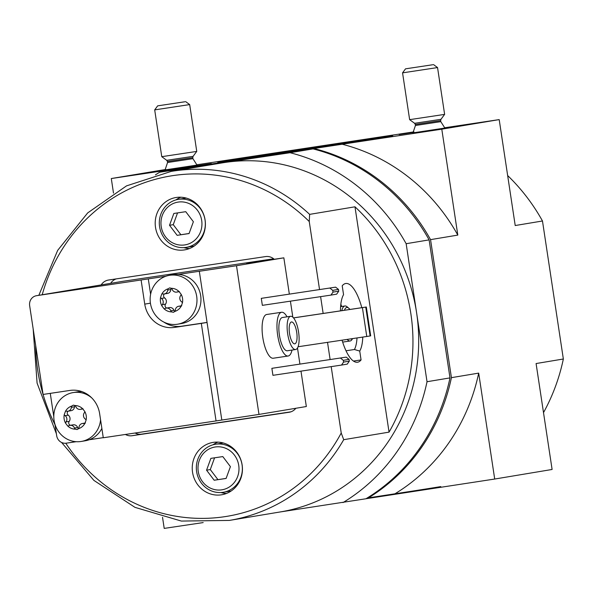 <?xml version="1.0" encoding="UTF-8"?>
<svg xmlns="http://www.w3.org/2000/svg" width="593" height="593" viewBox="0 0 593 593"><rect width="100%" height="100%" fill="white"/><g stroke="black" fill="none" stroke-linecap="round" stroke-linejoin="round"><path stroke-width="0.89" d="M279.11 512.13L365.948 498.765A190.19 179.612 -99.5 0 0 449.991 377.897L429.117 239.883A190.19 179.612 -99.5 0 0 313.037 148.902L159.695 172.207A190.19 179.612 -99.5 0 0 155.485 174.839M331.19 366.622L341.227 433.009L343.71 439.687L389.052 432.134L354.977 206.809L309.635 214.369L309.242 221.523L319.538 289.554M320.605 296.648L323.148 313.445M327.521 342.346L330.116 359.528M361.819 307.671A39.805 13.09 -98.5 0 0 345.763 283.498A39.805 13.09 -98.5 0 0 342.213 285.811L343.555 294.669A31.34 10.303 81.5 0 0 340.449 310.858M346.015 350.774L354.429 349.514L359.729 351.071A31.34 10.303 81.5 0 0 362.783 337.083M359.729 351.071L361.07 359.929A39.805 13.09 -98.5 0 1 357.52 362.241A39.805 13.09 -98.5 0 1 342.065 340.174M354.429 349.514A29.19 9.599 81.5 0 0 357.008 337.943M242.129 464.897A26.537 25.062 80.5 0 1 221.7 494.777A26.537 25.062 80.5 0 1 192.621 472.725A26.537 25.062 80.5 0 1 212.976 442.422A26.537 25.062 80.5 0 1 242.129 464.897M274.225 259.267A11.497 10.859 -99.5 0 0 265.545 256.584L108.556 280.029A11.497 10.859 -99.5 0 0 108.386 280.059A11.497 10.859 -99.5 0 0 101.188 284.914M289.428 412.217L289.087 412.268A11.497 10.859 -99.5 0 0 289.258 412.246A11.497 10.859 -99.5 0 0 295.84 408.273M289.087 412.268L132.106 435.722A11.497 10.859 -99.5 0 1 125.412 434.461M205.089 219.996A26.537 25.062 80.5 0 1 184.668 249.875A26.537 25.062 80.5 0 1 155.581 227.816A26.537 25.062 80.5 0 1 175.943 197.521A26.537 25.062 80.5 0 1 205.089 219.996M343.71 439.687A176.922 167.078 80.5 0 1 229.343 520.424L280.422 511.915A176.922 167.078 -99.5 0 0 416.59 312.719A176.922 167.078 -99.5 0 0 224.888 162.467A176.922 167.078 -99.5 0 0 222.256 162.882L171.177 171.399A176.922 167.078 80.5 0 1 309.635 214.369M389.052 432.134A176.922 167.078 -99.5 0 0 410.853 313.675A176.922 167.078 -99.5 0 0 354.977 206.809M342.991 502.59A190.19 179.612 -99.5 0 0 427.027 381.722L406.153 243.708A190.19 179.612 -99.5 0 0 290.073 152.727L159.695 172.207M184.038 168.175A190.19 179.612 80.5 0 1 184.089 168.138L441.792 129.178L499.195 119.608L444.735 127.747M366 498.735L494.703 479.04L478.684 373.116L451.421 377.659L430.548 239.639L457.811 235.095L441.792 129.178M197.291 165.032L165.284 169.872M445.165 128.006L413.158 132.847M387.866 136.731A88.461 0.46 171.4 0 1 290.955 151.697A88.461 0.46 171.4 0 1 217.779 162.304A88.461 0.46 171.4 0 1 222.62 161.415A88.461 0.46 171.4 0 1 319.99 146.382A88.461 0.46 171.4 0 1 392.714 135.849A88.461 0.46 171.4 0 1 387.866 136.731M413.543 132.402L399.133 134.559L413.766 132.113M196.861 164.772L413.944 131.868M184.089 168.138L211.36 163.594L111.299 178.545L165.625 169.487M440.784 486.594A88.461 0.46 171.4 0 1 368.512 497.838M162.526 517.304L164.209 528.4L203.184 522.581M507.652 175.55A190.19 179.612 80.5 0 1 542.476 220.989L563.35 359.002L536.087 363.546L552.105 469.471L494.703 479.04M113.5 193.125L111.299 178.545M542.476 220.989L515.213 225.533L499.195 119.608M563.35 359.002A190.19 179.612 80.5 0 1 543.507 412.609M451.421 377.659A190.19 179.612 80.5 0 1 367.386 498.528M394.649 493.984A190.19 179.612 -99.5 0 0 478.684 373.116M457.811 235.095A190.19 179.612 -99.5 0 0 341.738 144.121M314.468 148.665A190.19 179.612 80.5 0 1 430.548 239.639M376.57 492.561A84.48 0.445 171.4 0 1 375.176 492.776M429.117 239.883L406.153 243.708M313.037 148.902L290.073 152.727M449.991 377.897L427.027 381.722M189.456 248.549A26.537 25.062 80.5 0 1 183.867 247.629M175.913 199.908A26.537 25.062 80.5 0 1 180.909 197.224M194.185 246.051A24.328 22.971 80.5 0 1 194.059 246.065L186.313 247.363A24.328 22.971 80.5 0 1 159.65 227.141A24.328 22.971 80.5 0 1 178.315 199.367A24.328 22.971 80.5 0 1 205.037 219.973A24.328 22.971 80.5 0 1 186.313 247.363M178.315 199.367L186.061 198.077A24.328 22.971 80.5 0 1 186.187 198.055M201.694 220.485A21.674 20.466 80.5 0 1 174.134 243.575A21.674 20.466 80.5 0 1 168.523 206.46A21.674 20.466 80.5 0 1 201.694 220.485M177.144 235.332L189.071 233.553L193.377 221.73L185.757 211.686L173.838 213.465L169.524 225.288L177.144 235.332L189.093 233.479M226.496 493.45A26.537 25.062 80.5 0 1 220.9 492.531M212.954 444.817A26.537 25.062 80.5 0 1 217.942 442.126M231.218 490.952A24.328 22.971 80.5 0 1 231.1 490.974L223.346 492.264A24.328 22.971 80.5 0 1 196.691 472.043A24.328 22.971 80.5 0 1 215.355 444.268A24.328 22.971 80.5 0 1 242.07 464.875A24.328 22.971 80.5 0 1 223.346 492.264M215.355 444.268L223.101 442.978A24.328 22.971 80.5 0 1 223.22 442.964M238.734 465.386A21.674 20.466 80.5 0 1 211.175 488.484A21.674 20.466 80.5 0 1 205.563 451.362A21.674 20.466 80.5 0 1 238.734 465.386M214.177 480.234L226.103 478.455L230.418 466.632L222.798 456.588L210.871 458.367L206.564 470.19L214.177 480.234L226.133 478.388M214.577 457.818L210.293 469.567L206.564 470.19M210.293 469.567L217.913 479.611M177.544 212.909L173.26 224.665L169.524 225.288M173.26 224.665L180.872 234.709M116.258 278.88A11.497 10.859 -99.5 0 0 110.661 283.335M135.122 433.016A11.497 10.859 -99.5 0 0 141.571 434.143L290.859 411.839M349.892 309.45A15.922 5.233 81.5 0 0 348.758 308.204A15.922 5.233 81.5 0 0 346.779 307.493A15.922 5.233 81.5 0 0 344.429 310.265M350.619 338.899A15.922 5.233 81.5 0 0 352.346 338.64M348.758 308.204L347.061 306.781A17.694 5.819 81.5 0 0 344.896 305.988A17.694 5.819 81.5 0 0 344.867 305.995A17.694 5.819 81.5 0 0 341.805 310.658M347.179 339.411A17.694 5.819 81.5 0 0 350.122 340.982A17.694 5.819 81.5 0 0 351.96 339.589L352.605 338.603M340.849 304.172A39.805 13.09 -98.5 0 1 341.62 306.477M353.45 361.063L361.07 359.929M369.691 139.451L237.022 159.391L305.195 148.717L369.691 139.451M384.153 137.287A84.48 0.445 171.4 0 1 291.378 151.615A84.48 0.445 171.4 0 1 221.715 161.711A84.48 0.445 171.4 0 1 305.18 148.635A84.48 0.445 171.4 0 1 388.778 136.442A84.48 0.445 171.4 0 1 384.153 137.287M195.786 151.563L196.75 151.385L189.678 104.59L154.691 109.883L161.763 156.678L195.786 151.563M184.875 101.766L157.656 105.858L184.875 101.766M443.653 114.538L444.624 114.36L437.545 67.565L402.558 72.857L409.637 119.653L443.653 114.538M432.742 64.741L405.53 68.832L432.742 64.741M164.313 293.958A4.336 4.092 80.5 0 0 167.693 290.081A2.476 2.342 80.5 0 1 168.153 288.791L169.68 287.894L171.37 288.309A2.476 2.342 80.5 0 1 172.192 289.406A4.336 4.092 80.5 0 0 177.767 291.763A2.476 2.342 80.5 0 1 179.064 291.563L181.117 294.269A2.476 2.342 80.5 0 1 180.643 295.559A4.336 4.092 80.5 0 0 181.584 301.793A2.476 2.342 80.5 0 1 182.422 302.882L181.258 306.062A2.476 2.342 80.5 0 1 179.953 306.255A4.336 4.092 80.5 0 0 175.328 310.132A2.476 2.342 80.5 0 1 174.861 311.421L173.445 312.303L171.651 311.903A11.816 11.156 80.5 0 1 163.95 308.649L161.904 305.944A2.476 2.342 80.5 0 1 162.378 304.654A4.336 4.092 80.5 0 0 161.437 298.42A2.476 2.342 80.5 0 1 160.599 297.33L161.756 294.15A2.476 2.342 80.5 0 1 163.06 293.958A4.336 4.092 80.5 0 0 164.313 293.958L167.471 293.431A4.336 4.092 -99.5 0 0 170.851 289.554A2.476 2.342 -99.5 0 1 171.31 288.265M161.756 294.15A11.816 11.156 80.5 0 1 168.153 288.791M171.37 288.309A11.816 11.156 80.5 0 1 179.064 291.563M181.117 294.269A11.816 11.156 80.5 0 1 182.422 302.882M181.258 306.062A11.816 11.156 80.5 0 1 174.861 311.421A2.476 2.342 -99.5 0 1 173.979 310.28A4.336 4.092 -99.5 0 0 169.479 307.582L166.322 308.108A4.336 4.092 80.5 0 1 170.821 310.806L173.979 310.28M161.904 305.944A11.816 11.156 80.5 0 1 160.599 297.33M169.85 275.278A24.773 23.394 80.5 0 1 193.696 287.523A24.773 23.394 80.5 0 1 177.626 324.201A24.773 23.394 80.5 0 1 150.481 303.609A24.773 23.394 80.5 0 1 169.487 275.33A24.773 23.394 80.5 0 1 169.85 275.278M67.98 411.201A4.336 4.092 80.5 0 0 71.36 407.324A2.476 2.342 80.5 0 1 71.82 406.035L73.347 405.138L75.037 405.553A2.476 2.342 80.5 0 1 75.86 406.657A4.336 4.092 80.5 0 0 81.434 409.007A2.476 2.342 80.5 0 1 82.731 408.807L84.784 411.512A2.476 2.342 80.5 0 1 84.31 412.802A4.336 4.092 80.5 0 0 85.251 419.036A2.476 2.342 80.5 0 1 86.089 420.126L84.925 423.313A2.476 2.342 80.5 0 1 83.628 423.498A4.336 4.092 80.5 0 0 78.995 427.375A2.476 2.342 80.5 0 1 78.535 428.672L77.112 429.547L75.318 429.154A11.816 11.156 80.5 0 1 67.624 425.9L65.571 423.194A2.476 2.342 80.5 0 1 66.045 421.905A4.336 4.092 80.5 0 0 65.104 415.671A2.476 2.342 80.5 0 1 64.266 414.581L65.43 411.394A2.476 2.342 80.5 0 1 66.735 411.208A4.336 4.092 80.5 0 0 67.98 411.201L71.138 410.675A4.336 4.092 -99.5 0 0 74.518 406.798A2.476 2.342 -99.5 0 1 74.977 405.508M65.43 411.394A11.816 11.156 80.5 0 1 71.82 406.035M75.037 405.553A11.816 11.156 80.5 0 1 82.731 408.807M84.784 411.512A11.816 11.156 80.5 0 1 86.089 420.126M84.925 423.313A11.816 11.156 80.5 0 1 78.535 428.672A2.476 2.342 -99.5 0 1 77.653 427.523A4.336 4.092 -99.5 0 0 73.147 424.825L69.989 425.351A4.336 4.092 80.5 0 1 74.496 428.05L77.653 427.523M65.571 423.194A11.816 11.156 80.5 0 1 64.266 414.581M100.558 419.748A24.773 23.394 80.5 0 1 81.3 441.444A24.773 23.394 80.5 0 1 54.156 420.86A24.773 23.394 80.5 0 1 73.154 392.581A24.773 23.394 80.5 0 1 73.525 392.522A24.773 23.394 80.5 0 1 91.715 397.866M271.876 368.327L272.936 375.325L341.509 365.08L347.253 364.124L349.329 361.13L349.069 359.38L346.193 357.127L271.876 368.327L346.193 357.127M261.291 298.353L262.351 305.351L330.931 295.106L336.668 294.15L338.751 291.156L338.484 289.406L335.608 287.153L261.291 298.353L335.608 287.153M273.291 358.231A22.119 7.272 -98.5 0 1 273.247 358.231A22.119 7.272 -98.5 0 1 262.795 337.499A22.119 7.272 -98.5 0 1 266.672 314.498A22.119 7.272 -98.5 0 1 266.717 314.49L281.586 312.266A22.119 7.272 81.5 0 0 281.549 312.274A22.119 7.272 81.5 0 0 277.672 335.275A22.119 7.272 81.5 0 0 288.124 356.015A22.119 7.272 81.5 0 0 292.015 350.063M300.985 371.136L306.336 406.524L258.985 414.418L236.496 265.723L199.315 271.275L207.053 322.444L201.316 323.4L216.06 420.926L103.278 437.767L99.646 413.721A27.426 25.899 -99.5 0 0 69.93 390.431L43.074 394.441L29.65 305.662A8.843 8.354 -99.5 0 1 36.455 295.707L122.558 281.356A8.843 8.354 -99.5 0 0 122.425 281.379M299.91 364.043L297.486 347.98M292.823 317.151L290.407 301.162M289.332 294.069L283.847 257.829L236.496 265.723M273.758 258.874L246.673 263.388L283.847 257.829M165.899 276.242L36.588 295.685L122.684 281.334L273.647 258.785M199.315 271.275L178.248 274.396A24.773 23.394 -99.5 0 1 200.901 297.782A24.773 23.394 -99.5 0 1 181.606 323.533L177.626 324.201M54.927 424.165L56.669 435.662A8.843 8.354 -99.5 0 0 66.253 443.179L76.178 441.696M141.112 280.074L144.744 304.12A27.426 25.899 -99.5 0 0 174.461 327.41L201.316 323.4M50.272 393.367L53.8 416.686M216.06 420.926L258.985 414.418M101.863 428.413A24.773 23.394 -99.5 0 1 89.195 439.754L103.264 437.649M82.012 391.647A24.773 23.394 -99.5 0 0 77.498 391.854A24.773 23.394 -99.5 0 0 77.134 391.914L73.154 392.581M148.287 278.873L150.615 294.291M163.794 322.051A27.426 25.899 -99.5 0 0 181.636 326.217L207.053 322.422M207.053 322.444L221.804 419.97M287.049 316.818A22.119 7.272 81.5 0 0 281.586 312.266M290.637 316.284L282.372 317.514A16.804 5.53 81.5 0 0 282.342 317.522A16.804 5.53 81.5 0 0 279.392 335.001A16.804 5.53 81.5 0 0 287.338 350.767L295.603 349.529A16.804 5.53 81.5 0 0 298.583 332.087A16.804 5.53 81.5 0 0 290.637 316.284A16.804 5.53 81.5 0 0 290.607 316.291A16.804 5.53 81.5 0 0 287.657 333.77A16.804 5.53 81.5 0 0 295.603 349.529M291.467 321.977A11.059 3.64 81.5 0 0 289.525 333.474A11.059 3.64 81.5 0 0 294.751 343.844A11.059 3.64 81.5 0 0 296.715 332.369A11.059 3.64 81.5 0 0 291.482 321.969A11.059 3.64 81.5 0 0 291.467 321.977M330.931 295.106L333.007 292.112L338.751 291.156M333.007 292.112L332.747 290.362L338.484 289.406M332.747 290.362L329.871 288.109M341.509 365.08L343.592 362.086L349.329 361.13M343.592 362.086L343.325 360.336L349.069 359.38M343.325 360.336L340.449 358.083M293.513 317.87L366.318 307.011L370.684 335.875L366.77 336.483L362.405 307.619L293.542 317.907M366.77 336.483L298.057 346.749M366.318 307.011L362.405 307.619M370.114 335.972L365.748 307.107M75.318 429.154A2.476 2.342 80.5 0 1 74.496 428.05M67.624 425.9A2.476 2.342 80.5 0 0 68.921 425.692A4.336 4.092 80.5 0 1 69.989 425.351M89.195 439.754A24.773 23.394 80.5 0 1 85.273 440.777L81.3 441.444M169.487 275.33L173.467 274.67A24.773 23.394 80.5 0 1 173.831 274.611A24.773 23.394 80.5 0 1 178.248 274.396M171.651 311.903A2.476 2.342 80.5 0 1 170.821 310.806M163.95 308.649A2.476 2.342 80.5 0 0 165.254 308.449A4.336 4.092 80.5 0 1 166.322 308.108M66.045 421.905L69.203 421.378A4.336 4.092 -99.5 0 0 68.262 415.144A2.476 2.342 -99.5 0 1 68.091 411.186M69.203 421.378A2.476 2.342 -99.5 0 0 70.404 425.285M162.378 304.654L165.536 304.135A4.336 4.092 -99.5 0 0 164.595 297.901A2.476 2.342 -99.5 0 1 164.424 293.935M165.536 304.135A2.476 2.342 -99.5 0 0 166.737 308.034M341.227 433.009A172.496 162.905 80.5 0 1 65.771 443.238M55.008 424.684A172.496 162.905 80.5 0 1 35.669 345.474M42.214 294.743A172.496 162.905 80.5 0 1 309.242 221.523M141.571 434.143L132.106 435.722M164.965 170.198L167.567 162.512L192.933 158.672L196.772 164.706L197.699 165.247M167.567 162.512L167.411 161.481L192.777 157.649L192.933 158.672M167.411 161.481L166.715 160.325L193.103 156.337L192.777 157.649M412.832 133.173L415.441 125.486L440.807 121.647L444.646 127.688L445.573 128.221M415.441 125.486L415.285 124.456L440.651 120.624L440.807 121.647M415.285 124.456L414.589 123.3L440.977 119.312L440.651 120.624M150.414 303.179L144.744 304.12M181.636 326.217L174.461 327.41M65.104 415.671L68.262 415.144M71.36 407.324L74.518 406.798M81.434 409.007L82.686 408.799M83.628 423.498L85.021 423.269M161.437 298.42L164.595 297.901M167.693 290.081L170.851 289.554M177.767 291.763L179.019 291.556M179.953 306.255L181.354 306.018M229.343 520.424L181.369 521.069L134.959 507.349L93.909 480.412L61.583 442.46M56.379 433.75L37.085 383.108L33.171 328.967M38.841 295.307L57.669 250.372L87.675 212.917L126.524 185.876L171.177 171.399M342.658 342.102L350.122 340.982M340.612 306.625L344.896 305.988M193.103 156.337L196.75 151.385M166.715 160.325L161.763 156.678M157.656 105.858L154.691 109.883M185.646 101.618L189.671 104.59M440.977 119.312L444.624 114.36M414.589 123.3L409.637 119.653M405.53 68.832L402.558 72.857M433.52 64.6L437.545 67.565M273.247 358.231L288.124 356.015M80.366 409.355L83.116 408.896M82.375 423.506L85.429 422.994M176.692 292.104L179.449 291.645M178.701 306.255L181.762 305.743"/></g></svg>
